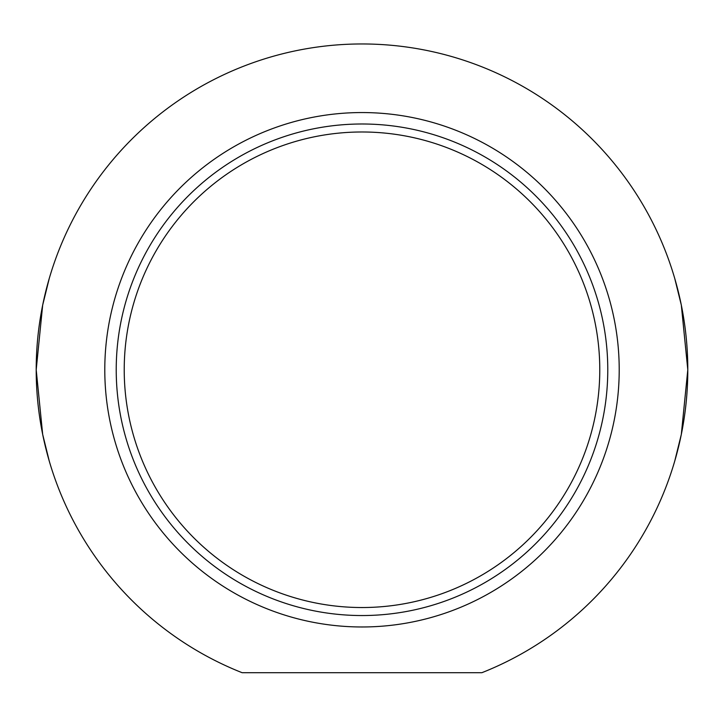 <?xml version="1.0" encoding="UTF-8"?>
<svg xmlns="http://www.w3.org/2000/svg" width="724" height="724" viewBox="0 0 724 724"><rect width="100%" height="100%" fill="white"/><g stroke="black" fill="none" stroke-linecap="round" stroke-linejoin="round"><path stroke-width="1.09" d="M362 607.536A237.78 237.78 0 0 1 156.076 250.875A237.78 237.78 0 0 1 567.924 250.875A237.78 237.78 0 0 1 362 607.536M674.705 461.215L681.32 434.436L687.8 369.765L681.32 305.094L674.705 278.306M49.295 278.306L42.68 305.094L36.2 369.765L42.68 434.436L49.295 461.215M362 615.545A245.78 245.78 0 0 0 574.847 246.875A245.78 245.78 0 0 0 149.153 246.875A245.78 245.78 0 0 0 362 615.545M481.894 672.696L242.106 672.696A325.8 325.8 0 0 1 102.482 172.792A325.8 325.8 0 0 1 621.518 172.792A325.8 325.8 0 0 1 481.894 672.696M362 626.975A257.21 257.21 0 0 1 139.252 241.155A257.21 257.21 0 0 1 584.748 241.155A257.21 257.21 0 0 1 362 626.975"/></g></svg>
